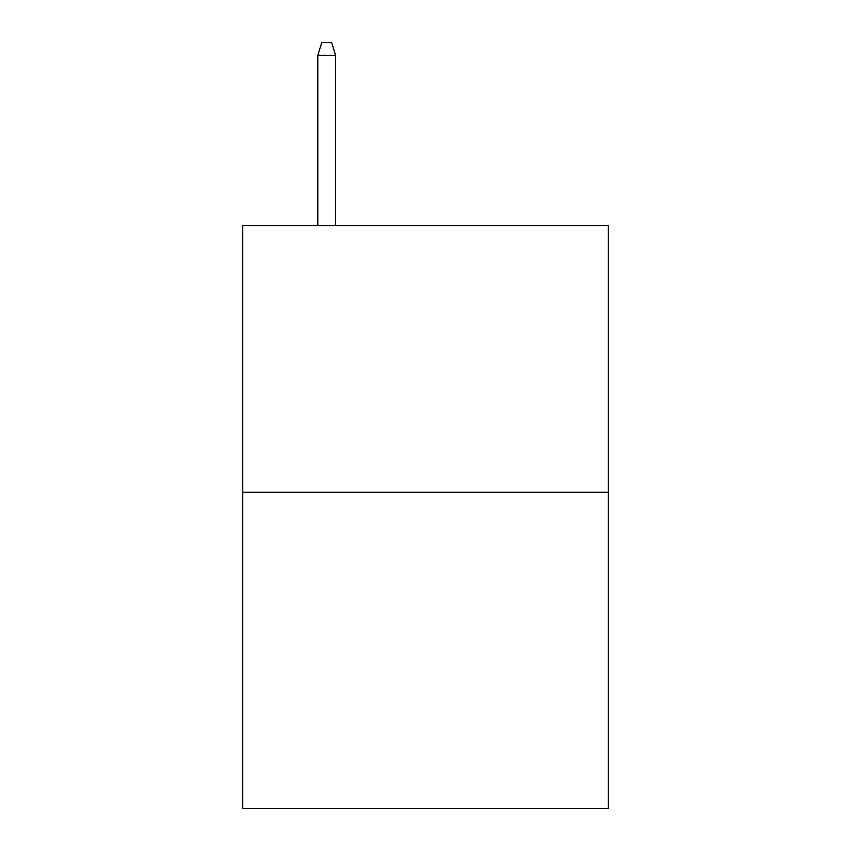 <?xml version="1.0" encoding="UTF-8"?>
<svg xmlns="http://www.w3.org/2000/svg" width="851" height="851" viewBox="0 0 851 851"><rect width="100%" height="100%" fill="white"/><g stroke="black" fill="none" stroke-linecap="round" stroke-linejoin="round"><path stroke-width="1.28" d="M608.284 492.293L608.284 225.526L242.716 225.526L242.716 808.45L608.284 808.45L608.284 492.293L242.716 492.293M335.592 225.526L335.592 55.389L317.806 55.389L317.806 225.526M317.806 55.389L321.763 42.55L331.635 42.55L335.592 55.389"/></g></svg>
